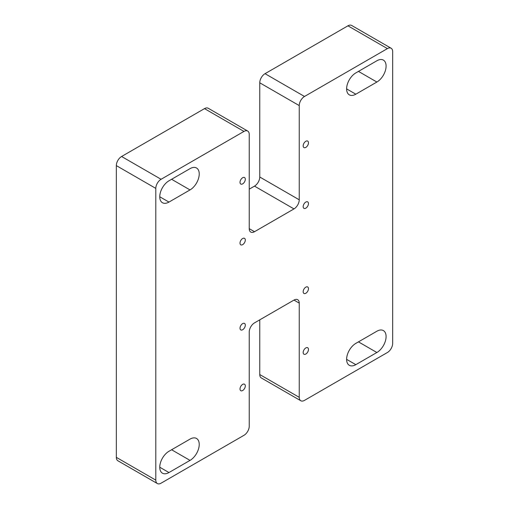 <?xml version="1.0" encoding="UTF-8"?>
<svg xmlns="http://www.w3.org/2000/svg" width="509" height="509" viewBox="0 0 509 509"><rect width="100%" height="100%" fill="white"/><g stroke="black" fill="none" stroke-linecap="round" stroke-linejoin="round"><path stroke-width="0.76" d="M376.876 352.508L355.823 364.66A13.024 7.52 -60 0 1 349.314 365.309A13.024 7.52 -60 0 1 347.316 354.868A13.024 7.52 -60 0 1 355.823 343.39L376.876 331.232A13.024 7.52 -60 0 1 383.392 330.589A13.024 7.52 -60 0 1 385.389 341.03A13.024 7.52 -60 0 1 376.876 352.508L358.457 341.87M168.969 451.273L190.022 439.114A13.024 7.52 -60 0 1 196.531 438.472A13.024 7.52 -60 0 1 198.529 448.913A13.024 7.52 -60 0 1 190.022 460.39L168.969 472.543A13.024 7.52 -60 0 1 162.454 473.192A13.024 7.52 -60 0 1 160.456 462.751A13.024 7.52 -60 0 1 168.969 451.273M376.876 60.768A13.024 7.52 -60 0 1 383.392 60.119A13.024 7.52 -60 0 1 385.389 70.56A13.024 7.52 -60 0 1 376.876 82.038L355.823 94.197A13.024 7.52 -60 0 1 349.314 94.839A13.024 7.52 -60 0 1 347.316 84.399A13.024 7.52 -60 0 1 355.823 72.921L376.876 60.768M190.022 189.921L168.969 202.079A13.024 7.52 -60 0 1 162.454 202.722A13.024 7.52 -60 0 1 160.456 192.281A13.024 7.52 -60 0 1 168.969 180.803L190.022 168.651A13.024 7.52 -60 0 1 196.531 168.002A13.024 7.52 -60 0 1 198.529 178.443A13.024 7.52 -60 0 1 190.022 189.921L171.597 179.283M245.306 325.143A3.748 2.163 -60 0 1 243.671 328.916A3.748 2.163 -60 0 1 240.782 329.921A3.748 2.163 -60 0 1 240.006 328.203A3.748 2.163 -60 0 1 241.641 324.437A3.748 2.163 -60 0 1 244.53 323.431A3.748 2.163 -60 0 1 245.306 325.143M308.467 349.46A3.748 2.163 -60 0 1 306.832 353.227A3.748 2.163 -60 0 1 303.949 354.232A3.748 2.163 -60 0 1 303.173 352.514A3.748 2.163 -60 0 1 304.808 348.748A3.748 2.163 -60 0 1 307.69 347.742A3.748 2.163 -60 0 1 308.467 349.46M245.306 240.057A3.748 2.163 -60 0 1 243.671 243.824A3.748 2.163 -60 0 1 240.782 244.829A3.748 2.163 -60 0 1 240.006 243.111A3.748 2.163 -60 0 1 241.641 239.345A3.748 2.163 -60 0 1 244.53 238.339A3.748 2.163 -60 0 1 245.306 240.057M245.306 179.276A3.748 2.163 -60 0 1 243.671 183.043A3.748 2.163 -60 0 1 240.782 184.048A3.748 2.163 -60 0 1 240.006 182.337A3.748 2.163 -60 0 1 241.641 178.564A3.748 2.163 -60 0 1 244.53 177.558A3.748 2.163 -60 0 1 245.306 179.276M308.467 142.806A3.748 2.163 -60 0 1 306.832 146.579A3.748 2.163 -60 0 1 303.949 147.585A3.748 2.163 -60 0 1 303.173 145.867A3.748 2.163 -60 0 1 304.808 142.094A3.748 2.163 -60 0 1 307.69 141.095A3.748 2.163 -60 0 1 308.467 142.806M308.467 203.587A3.748 2.163 -60 0 1 306.832 207.36A3.748 2.163 -60 0 1 303.949 208.359A3.748 2.163 -60 0 1 303.173 206.648A3.748 2.163 -60 0 1 304.808 202.875A3.748 2.163 -60 0 1 307.69 201.876A3.748 2.163 -60 0 1 308.467 203.587M308.467 288.679A3.748 2.163 -60 0 1 306.832 292.446A3.748 2.163 -60 0 1 303.949 293.451A3.748 2.163 -60 0 1 303.173 291.74A3.748 2.163 -60 0 1 304.808 287.967A3.748 2.163 -60 0 1 307.69 286.961A3.748 2.163 -60 0 1 308.467 288.679M245.306 385.924A3.748 2.163 -60 0 1 243.671 389.697A3.748 2.163 -60 0 1 240.782 390.696A3.748 2.163 -60 0 1 240.006 388.984A3.748 2.163 -60 0 1 241.641 385.211A3.748 2.163 -60 0 1 244.53 384.212A3.748 2.163 -60 0 1 245.306 385.924M293.979 300.087L299.241 303.122A7.444 4.295 120 0 0 297.701 299.718A7.444 4.295 120 0 0 293.979 300.087L254.5 322.878A7.444 4.295 120 0 0 249.238 331.995L249.238 426.198A7.444 4.295 -60 0 1 243.97 435.316L161.073 483.181A7.444 4.295 -60 0 1 157.351 483.55A7.444 4.295 -60 0 1 155.805 480.14L116.332 457.349A7.444 4.295 120 0 0 117.872 460.76L157.351 483.55M204.497 108.627L243.97 131.424A7.444 4.295 -60 0 1 247.692 131.055L208.219 108.258A7.444 4.295 120 0 0 204.497 108.627L121.594 156.492A7.444 4.295 120 0 0 116.332 165.61L155.805 188.4L155.805 480.14M116.332 165.61L116.332 457.349M299.241 303.122L299.241 397.332L259.762 374.541A7.444 4.295 120 0 0 261.308 377.945L300.781 400.742A7.444 4.295 -60 0 1 299.241 397.332M391.128 48.24L351.649 25.45A7.444 4.295 120 0 0 347.927 25.819L387.406 48.61A7.444 4.295 -60 0 1 391.128 48.24A7.444 4.295 -60 0 1 392.668 51.651L392.668 343.39A7.444 4.295 -60 0 1 387.406 352.508L304.503 400.373A7.444 4.295 -60 0 1 300.781 400.742M387.406 48.61L304.503 96.475L265.03 73.684A7.444 4.295 120 0 0 259.762 82.802L299.241 105.592A7.444 4.295 -60 0 1 304.503 96.475M299.241 105.592L299.241 199.802L259.762 177.005A7.444 4.295 -60 0 1 254.5 186.122L293.979 208.913A7.444 4.295 120 0 0 299.241 199.802M293.979 208.913L254.5 231.71L249.238 228.668A7.444 4.295 120 0 0 250.778 232.079A7.444 4.295 120 0 0 254.5 231.71M249.238 228.668L249.238 134.459A7.444 4.295 -60 0 0 247.692 131.055M243.97 131.424L161.073 179.283L121.594 156.492M155.805 188.4A7.444 4.295 -60 0 1 161.073 179.283M249.238 189.163L254.5 186.122M259.762 177.005L259.762 82.802M347.927 25.819L265.03 73.684M259.762 374.541L259.762 319.837M355.823 364.66L346.616 359.348M168.969 472.543L159.756 467.224M190.022 460.39L171.597 449.752M376.876 82.038L358.457 71.4M355.823 94.197L346.616 88.878M168.969 202.079L159.756 196.76"/></g></svg>
